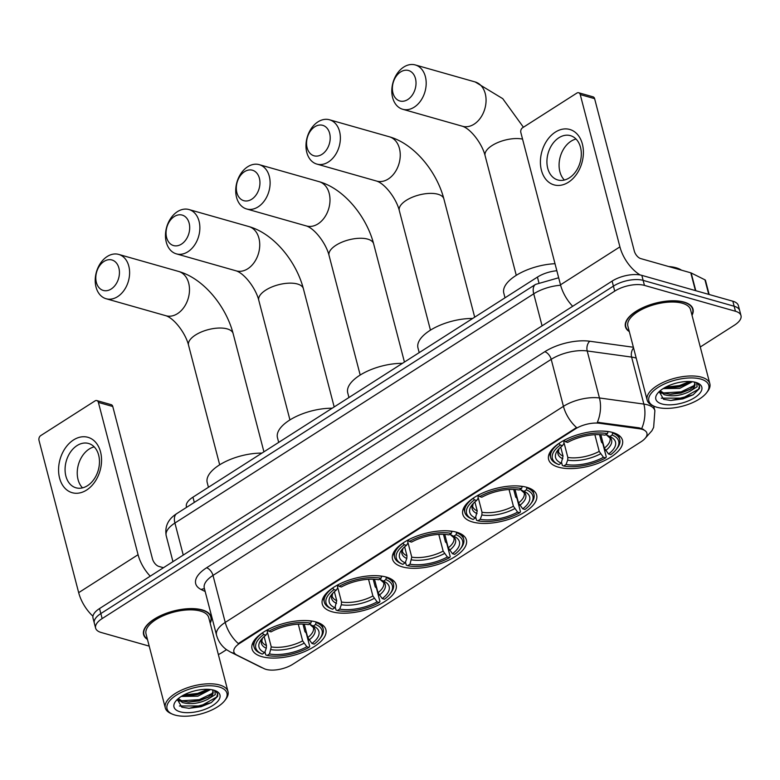 <?xml version="1.0" encoding="UTF-8"?>
<svg xmlns="http://www.w3.org/2000/svg" width="780" height="780" viewBox="0 0 780 780"><rect width="100%" height="100%" fill="white"/><g stroke="black" fill="none" stroke-linecap="round" stroke-linejoin="round"><path stroke-width="1.17" d="M316.095 621.972A38.161 16.663 165.4 0 0 273.37 627.013A38.161 16.663 165.4 0 0 252.028 648.921A38.161 16.663 165.4 0 0 261.817 656.643A38.161 16.663 165.4 0 0 304.541 651.602A38.161 16.663 165.4 0 0 325.884 629.684A38.161 16.663 165.4 0 0 316.095 621.972M526.851 487.325A38.161 16.663 165.4 0 0 484.136 492.365A38.161 16.663 165.4 0 0 462.793 514.274A38.161 16.663 165.4 0 0 472.573 521.995A38.161 16.663 165.4 0 0 515.297 516.955A38.161 16.663 165.4 0 0 536.64 495.037A38.161 16.663 165.4 0 0 526.851 487.325M456.602 532.204A38.161 16.663 165.4 0 0 413.878 537.245A38.161 16.663 165.4 0 0 392.535 559.163A38.161 16.663 165.4 0 0 402.324 566.875A38.161 16.663 165.4 0 0 445.048 561.834A38.161 16.663 165.4 0 0 466.391 539.926A38.161 16.663 165.4 0 0 456.602 532.204M386.344 577.083A38.161 16.663 165.4 0 0 343.629 582.133A38.161 16.663 165.4 0 0 322.286 604.042A38.161 16.663 165.4 0 0 332.065 611.764A38.161 16.663 165.4 0 0 374.79 606.713A38.161 16.663 165.4 0 0 396.133 584.805A38.161 16.663 165.4 0 0 386.344 577.083M612.68 432.49A38.161 16.663 165.4 0 0 569.956 437.541A38.161 16.663 165.4 0 0 548.613 459.449A38.161 16.663 165.4 0 0 558.402 467.171A38.161 16.663 165.4 0 0 601.117 462.121A38.161 16.663 165.4 0 0 622.459 440.212A38.161 16.663 165.4 0 0 612.68 432.49M641.94 429.273A19.442 8.492 165.4 0 0 639.483 428.776L599.625 423.277A19.442 8.492 165.4 0 0 575.328 428.941L239.772 643.315A19.442 8.492 165.4 0 0 233.893 651.895A19.442 8.492 165.4 0 0 236.837 655.054L264.049 668.616A19.442 8.492 165.4 0 0 292.851 664.228L641.043 441.782A19.442 8.492 165.4 0 0 646.922 433.212A19.442 8.492 165.4 0 0 641.94 429.273M186.576 507.341L186.41 506.708A21.596 9.438 -14.6 0 1 192.943 497.172L537.43 277.095A21.596 9.438 -14.6 0 1 556.842 270.728M692.016 315.296A34.915 15.249 165.4 0 0 693.02 309.153A34.915 15.249 165.4 0 0 684.07 302.084A34.915 15.249 165.4 0 0 644.972 306.706A34.915 15.249 165.4 0 0 625.443 326.752A34.915 15.249 165.4 0 0 629.314 331.627M210.171 623.123A34.915 15.249 165.4 0 0 211.175 616.98A34.915 15.249 165.4 0 0 202.225 609.921A34.915 15.249 165.4 0 0 163.127 614.533A34.915 15.249 165.4 0 0 143.598 634.588A34.915 15.249 165.4 0 0 147.469 639.454M239.772 643.315L239.606 642.7L238.358 643.607A25.194 13.513 -122.6 0 1 225.235 622.42L563.443 406.351A28.801 12.578 -14.6 0 1 599.45 397.966A25.194 15.571 97.8 0 1 597.363 422.273L639.239 427.859L643.568 429.409M700.274 347.002L734.467 325.153A21.596 9.438 165.4 0 0 741 315.627L738.387 305.604A21.596 9.438 165.4 0 0 732.849 301.226L641.833 275.369A21.596 9.438 165.4 0 0 612.105 281.102L99.538 608.556L100.844 613.567A21.596 9.438 165.4 0 0 94.312 623.103A21.596 9.438 165.4 0 1 100.844 613.567L613.411 286.114L100.844 613.567L102.151 618.589A21.596 9.438 165.4 0 0 95.618 628.115A21.596 9.438 165.4 0 0 101.156 632.483L149.214 646.133M641.833 275.369L643.139 280.381A21.596 9.438 165.4 0 0 613.411 286.114A21.596 9.438 165.4 0 1 643.139 280.381L734.155 306.248L643.139 280.381L644.446 285.392A21.596 9.438 165.4 0 0 614.718 291.125L102.151 618.589M739.693 310.615A21.596 9.438 165.4 0 0 734.155 306.248A21.596 9.438 165.4 0 1 739.693 310.615M239.606 642.7L576.566 427.547A25.194 13.513 57.4 0 1 563.443 406.351L551.207 359.346L212.999 575.416A28.801 12.578 165.4 0 0 204.292 588.12L204.282 588.091M218.371 654.576A21.596 9.438 165.4 0 0 221.9 652.616L226.512 649.672M741 315.627A21.596 9.438 165.4 0 0 735.462 311.259L644.446 285.392M99.538 608.556A21.596 9.438 165.4 0 0 93.005 618.082L95.618 628.115M555.37 132.103A28.801 20.797 105.9 0 1 582.387 144.085A28.801 20.797 105.9 0 1 568.435 182.237A28.801 20.797 105.9 0 1 541.417 170.255A28.801 20.797 105.9 0 1 555.37 132.103M569.341 177.859A23.039 16.633 -74.1 0 0 581.305 154.655A23.039 16.633 -74.1 0 0 570.414 135.642A23.039 16.633 -74.1 0 0 558.889 137.748A23.039 16.633 -74.1 0 0 546.926 160.943A23.039 16.633 -74.1 0 0 557.817 179.966A23.039 16.633 -74.1 0 0 569.341 177.859M564.369 180.024A23.039 16.633 105.9 0 1 571.048 141.2A23.039 16.633 105.9 0 1 576.02 139.025M640.185 274.979A28.801 15.444 -122.6 0 1 619.915 246.87L580.242 94.575A3.598 2.603 -74.1 0 0 578.663 92.752A3.598 2.603 -74.1 0 0 576.868 93.083L522.59 127.754A3.598 2.603 -74.1 0 0 520.845 132.532L560.508 284.817L619.915 246.87M572.666 306.296A28.801 15.444 -122.6 0 1 560.508 284.817M578.663 92.752L593.034 96.837A3.598 2.603 105.9 0 1 594.614 98.66L634.276 250.955A7.196 3.861 57.4 0 0 640.702 258.58L690.788 272.815A3.598 1.57 -14.6 0 1 691.168 272.961L704.944 279.825A3.598 1.57 -14.6 0 1 705.49 280.41L709.157 294.499M656.799 407.228A30.956 13.523 165.4 0 0 706.66 392.691A30.956 13.523 165.4 0 0 700.84 379.09A30.956 13.523 165.4 0 0 659.714 386.392A30.956 13.523 165.4 0 0 654.283 406.331A30.956 13.523 165.4 0 0 656.799 407.228M706.66 392.691L707.635 391.414A32.399 14.147 165.4 0 0 709.849 383.74A32.399 14.147 165.4 0 0 701.532 377.188A32.399 14.147 165.4 0 0 665.262 381.469A32.399 14.147 165.4 0 0 647.146 400.072A32.399 14.147 165.4 0 0 652.821 405.697L654.283 406.331M709.849 383.74L690.583 309.787A32.399 14.147 165.4 0 0 682.276 303.235A32.399 14.147 165.4 0 0 645.996 307.515A32.399 14.147 165.4 0 0 627.88 326.118L647.146 400.072M691.909 314.876A34.554 15.093 165.4 0 0 692.669 309.241A34.554 15.093 165.4 0 0 683.807 302.25A34.554 15.093 165.4 0 0 645.118 306.823A34.554 15.093 165.4 0 0 625.794 326.664A34.554 15.093 165.4 0 0 629.207 331.207M681.496 270.173A35.997 15.727 165.4 0 0 676.016 267.755A35.997 15.727 165.4 0 0 668.675 266.536M696.52 382.61L697.144 386.763L689.481 391.521C680.862 395.762 672.467 396.835 664.297 394.729L659.743 391.102M694.814 383.243L694.005 385.924L689.812 389.532L680.93 393.061L670.742 394.28L663.887 393.159L660.114 390.78M692.425 381.712L679.712 388.362L663.107 388.606M690.631 381.537L688.175 383.263L679.302 386.792L669.103 388.011L664.843 387.582M689.481 391.521A17.998 7.859 165.4 0 0 694.922 383.575A17.998 7.859 165.4 0 0 694.015 381.966M695.721 382.366A23.761 10.374 165.4 0 0 657.423 393.559A23.761 10.374 165.4 0 0 661.918 403.952A23.761 10.374 165.4 0 0 693.449 398.375A23.761 10.374 165.4 0 0 697.691 383.068A23.761 10.374 165.4 0 0 695.721 382.366M659.197 391.599L663.605 399.321L670.927 400.51L693.098 394.816L699.524 388.469L699.582 386.012L696.823 382.756M699.504 385.739L698.558 389.21L682.715 398.112L661.264 398.171M694.98 385.135L681.076 391.843L663.312 392.944M689.647 381.488L679.448 385.573L665.662 387.133M693.206 394.758L682.909 398.892L670.702 400.501M690.661 389.005L681.281 392.623L669.718 394.231M661.469 393.247L658.944 392.291M689.033 382.736L679.653 386.363L668.08 387.972M400.608 71.955A15.834 11.437 -74.1 0 0 392.935 92.937A15.834 11.437 -74.1 0 0 407.794 99.528A15.834 11.437 -74.1 0 0 415.467 78.546A15.834 11.437 -74.1 0 0 400.608 71.955M414.219 107.162A23.039 16.633 105.9 0 1 402.694 109.268A23.039 16.633 105.9 0 1 391.804 90.246A23.039 16.633 105.9 0 1 403.767 67.051A23.039 16.633 105.9 0 1 415.291 64.945A23.039 16.633 105.9 0 1 426.182 83.957A23.039 16.633 105.9 0 1 414.219 107.162M561.268 463.125L558.899 464.636A34.271 14.966 165.4 0 1 558.383 464.412A34.271 14.966 165.4 0 1 560.303 445.029L562.517 445.653A30.956 13.523 165.4 0 0 557.69 450.304A30.956 13.523 165.4 0 0 561.268 463.125L563.053 456.085L560.713 447.115M563.842 440.447L563.969 443.43L562.517 445.653M599.537 434.626L601.526 442.231L602.794 443.518L606.284 456.934L605.65 457.909A34.271 14.966 165.4 0 1 563.696 466.001L562.341 465.406L561.551 462.374M560.303 445.029L559.007 443.498A35.704 15.6 165.4 0 0 550.651 457.577A35.704 15.6 165.4 0 0 556.91 463.778L558.383 464.412M564.135 440.222L565.422 441.753A34.271 14.966 165.4 0 1 607.376 433.67L608.088 431.759A35.704 15.6 165.4 0 0 602.17 431.067M563.696 466.001L566.066 464.48A30.956 13.523 165.4 0 0 603.437 457.285L605.65 457.909M607.376 433.67L605.007 435.181A30.956 13.523 165.4 0 0 567.635 442.387L565.422 441.753M603.437 457.285L599.216 451.396L594.867 434.684M564.115 443.137L567.84 457.45L567.664 460.142L566.066 464.48M555.009 263.708A39.595 17.296 165.4 0 0 503.792 293.104L505.021 297.804M612.719 432.5L612.173 435.026A34.271 14.966 165.4 0 1 616.356 449.309L617.331 448.042A35.704 15.6 165.4 0 0 619.768 439.579A35.704 15.6 165.4 0 0 612.875 433.115M600.834 434.684L604.344 448.13L608.556 454.009L610.769 454.642A34.271 14.966 165.4 0 0 616.356 449.309M608.556 454.009A30.956 13.523 165.4 0 0 610.067 436.654A30.956 13.523 165.4 0 0 609.804 436.537L612.173 435.026M609.804 436.537L605.933 434.587M314.788 126.779A15.834 11.437 -74.1 0 0 307.115 147.761A15.834 11.437 -74.1 0 0 321.974 154.352A15.834 11.437 -74.1 0 0 329.648 133.37A15.834 11.437 -74.1 0 0 314.788 126.779M328.399 161.986A23.039 16.633 105.9 0 1 316.875 164.093A23.039 16.633 105.9 0 1 305.984 145.07A23.039 16.633 105.9 0 1 317.947 121.875A23.039 16.633 105.9 0 1 329.472 119.769A23.039 16.633 105.9 0 1 340.363 138.791A23.039 16.633 105.9 0 1 328.399 161.986M475.449 517.949L473.08 519.46A34.271 14.966 165.4 0 1 472.553 519.246A34.271 14.966 165.4 0 1 474.484 499.853L476.697 500.477A30.956 13.523 165.4 0 0 471.871 505.128A30.956 13.523 165.4 0 0 475.449 517.949L477.233 510.91L474.893 501.94M478.023 495.281L478.15 498.264L476.697 500.477M513.718 489.45L515.707 497.055L516.974 498.342L520.465 511.758L519.831 512.733A34.271 14.966 165.4 0 1 477.877 520.825L476.512 520.231L475.732 517.198M474.484 499.853L473.187 498.322A35.704 15.6 165.4 0 0 464.831 512.411A35.704 15.6 165.4 0 0 471.091 518.602L472.553 519.246M478.315 495.056L479.602 496.577A34.271 14.966 165.4 0 1 521.557 488.494L522.259 486.584A35.704 15.6 165.4 0 0 516.35 485.891M477.877 520.825L480.246 519.314A30.956 13.523 165.4 0 0 517.618 512.109L519.831 512.733M521.557 488.494L519.188 490.006A30.956 13.523 165.4 0 0 481.816 497.211L479.602 496.577M517.618 512.109L513.396 506.23L509.048 489.518M478.296 497.962L482.02 512.275L481.845 514.975L480.246 519.314M472.67 318.464A39.595 17.296 165.4 0 0 433.797 328.204A39.595 17.296 165.4 0 0 417.973 347.939L419.201 352.628M526.89 487.334L526.354 489.85A34.271 14.966 165.4 0 1 530.536 504.143L531.511 502.866A35.704 15.6 165.4 0 0 533.949 494.403A35.704 15.6 165.4 0 0 527.056 487.939M515.014 489.508L518.524 502.954L522.736 508.833L524.95 509.467A34.271 14.966 165.4 0 0 530.536 504.143M522.736 508.833A30.956 13.523 165.4 0 0 524.248 491.488A30.956 13.523 165.4 0 0 523.984 491.371L526.354 489.85M523.984 491.371L520.114 489.411M244.54 171.668A15.834 11.437 -74.1 0 0 236.867 192.65A15.834 11.437 -74.1 0 0 251.716 199.241A15.834 11.437 -74.1 0 0 259.389 178.259A15.834 11.437 -74.1 0 0 244.54 171.668M258.141 206.866A23.039 16.633 105.9 0 1 246.626 208.972A23.039 16.633 105.9 0 1 235.726 189.959A23.039 16.633 105.9 0 1 247.699 166.754A23.039 16.633 105.9 0 1 259.214 164.648A23.039 16.633 105.9 0 1 270.104 183.671A23.039 16.633 105.9 0 1 258.141 206.866M405.2 562.828L402.831 564.35A34.271 14.966 165.4 0 1 402.305 564.125A34.271 14.966 165.4 0 1 404.225 544.733L406.448 545.366A30.956 13.523 165.4 0 0 401.622 550.007A30.956 13.523 165.4 0 0 405.2 562.828L406.799 558.49L406.975 555.799L404.644 546.829M407.774 540.16L407.891 543.143L406.448 545.366M443.469 534.329L445.448 541.934L446.726 543.231L450.216 556.637L449.582 557.622A34.271 14.966 165.4 0 1 407.618 565.705L406.263 565.11L405.473 562.087M404.225 544.733L402.938 543.212A35.704 15.6 165.4 0 0 394.582 557.291A35.704 15.6 165.4 0 0 400.832 563.482L402.305 564.125M408.057 539.935L409.344 541.466A34.271 14.966 165.4 0 1 451.308 533.374L452.01 531.463A35.704 15.6 165.4 0 0 446.101 530.78M407.618 565.705L409.988 564.193A30.956 13.523 165.4 0 0 447.359 556.988L449.582 557.622M451.308 533.374L448.939 534.885A30.956 13.523 165.4 0 0 411.567 542.09L409.344 541.466M447.359 556.988L443.147 551.109L438.789 534.398M408.037 542.841L411.772 557.154L409.988 564.193M402.421 363.353A39.595 17.296 165.4 0 0 363.548 373.094A39.595 17.296 165.4 0 0 347.724 392.818L348.943 397.517M456.641 532.213L456.095 534.739A34.271 14.966 165.4 0 1 460.288 549.023L461.253 547.745A35.704 15.6 165.4 0 0 463.69 539.282A35.704 15.6 165.4 0 0 456.797 532.828M444.766 534.398L448.266 547.833L452.478 553.722L454.701 554.346A34.271 14.966 165.4 0 0 460.288 549.023M452.478 553.722A30.956 13.523 165.4 0 0 453.999 536.367A30.956 13.523 165.4 0 0 453.726 536.25L456.095 534.739M453.726 536.25L449.865 534.3M174.281 216.547A15.834 11.437 -74.1 0 0 166.608 237.53A15.834 11.437 -74.1 0 0 181.467 244.12A15.834 11.437 -74.1 0 0 189.14 223.139A15.834 11.437 -74.1 0 0 174.281 216.547M187.892 251.755A23.039 16.633 105.9 0 1 176.368 253.861A23.039 16.633 105.9 0 1 165.477 234.839A23.039 16.633 105.9 0 1 177.44 211.643A23.039 16.633 105.9 0 1 188.965 209.537A23.039 16.633 105.9 0 1 199.855 228.55A23.039 16.633 105.9 0 1 187.892 251.755M334.942 607.717L332.572 609.229A34.271 14.966 165.4 0 1 332.046 609.005A34.271 14.966 165.4 0 1 333.976 589.612L336.19 590.245A30.956 13.523 165.4 0 0 331.363 594.896A30.956 13.523 165.4 0 0 334.942 607.717L336.726 600.678L334.386 591.708M337.516 585.039L337.642 588.023L336.19 590.245M373.21 579.218L375.19 586.823L376.467 588.11L379.957 601.526L379.324 602.501A34.271 14.966 165.4 0 1 337.369 610.594L336.005 609.989L335.224 606.967M333.976 589.612L332.68 588.091A35.704 15.6 165.4 0 0 324.324 602.17A35.704 15.6 165.4 0 0 330.584 608.371L332.046 609.005M337.808 584.815L339.095 586.346A34.271 14.966 165.4 0 1 381.049 578.253L381.752 576.342A35.704 15.6 165.4 0 0 375.843 575.659M337.369 610.594L339.739 609.073A30.956 13.523 165.4 0 0 377.11 601.877L379.324 602.501M381.049 578.253L378.68 579.774A30.956 13.523 165.4 0 0 341.308 586.979L339.095 586.346M377.11 601.877L372.889 595.988L368.54 579.277M337.789 587.73L341.513 602.043L341.338 604.734L339.739 609.073M332.163 408.232A39.595 17.296 165.4 0 0 293.29 417.973A39.595 17.296 165.4 0 0 277.465 437.697L278.694 442.397M386.383 577.093L385.846 579.618A34.271 14.966 165.4 0 1 390.029 593.902L391.004 592.634A35.704 15.6 165.4 0 0 393.442 584.171A35.704 15.6 165.4 0 0 386.548 577.707M374.507 579.277L378.017 592.722L382.229 598.601L384.442 599.235A34.271 14.966 165.4 0 0 390.029 593.902M382.229 598.601A30.956 13.523 165.4 0 0 383.74 581.246A30.956 13.523 165.4 0 0 383.477 581.129L385.846 579.618M383.477 581.129L379.606 579.179M104.032 261.427A15.834 11.437 -74.1 0 0 96.359 282.409A15.834 11.437 -74.1 0 0 111.209 289A15.834 11.437 -74.1 0 0 118.882 268.018A15.834 11.437 -74.1 0 0 104.032 261.427M117.634 296.634A23.039 16.633 105.9 0 1 106.119 298.74A23.039 16.633 105.9 0 1 95.218 279.718A23.039 16.633 105.9 0 1 107.191 256.523A23.039 16.633 105.9 0 1 118.706 254.416A23.039 16.633 105.9 0 1 129.597 273.439A23.039 16.633 105.9 0 1 117.634 296.634M264.693 652.597L262.324 654.108A34.271 14.966 165.4 0 1 261.797 653.893A34.271 14.966 165.4 0 1 263.718 634.501L265.941 635.125A30.956 13.523 165.4 0 0 261.115 639.775A30.956 13.523 165.4 0 0 264.693 652.597L266.292 648.258L266.468 645.557L264.137 636.587M267.267 629.928L267.384 632.911L265.941 635.125M302.962 624.097L304.941 631.702L306.209 632.99L309.709 646.405L309.065 647.38A34.271 14.966 165.4 0 1 267.111 655.473L265.756 654.878L264.966 651.846M263.718 634.501L262.431 632.97A35.704 15.6 165.4 0 0 254.075 647.049A35.704 15.6 165.4 0 0 260.325 653.25L261.797 653.893M267.55 629.704L268.837 631.225A34.271 14.966 165.4 0 1 310.801 623.142L311.503 621.231A35.704 15.6 165.4 0 0 305.594 620.539M267.111 655.473L269.48 653.962A30.956 13.523 165.4 0 0 306.852 646.756L309.065 647.38M310.801 623.142L308.431 624.653A30.956 13.523 165.4 0 0 271.06 631.858L268.837 631.225M306.852 646.756L302.64 640.877L298.282 624.166M267.53 632.609L271.264 646.922L269.48 653.962M261.914 453.112A39.595 17.296 165.4 0 0 223.041 462.852A39.595 17.296 165.4 0 0 207.217 482.586L208.435 487.276M316.134 621.982L315.588 624.497A34.271 14.966 165.4 0 1 319.781 638.791L320.746 637.514A35.704 15.6 165.4 0 0 323.183 629.05A35.704 15.6 165.4 0 0 316.29 622.586M304.258 624.156L307.759 637.601L311.971 643.481L314.194 644.114A34.271 14.966 165.4 0 0 319.781 638.791M311.971 643.481A30.956 13.523 165.4 0 0 313.492 626.135A30.956 13.523 165.4 0 0 313.219 626.018L315.588 624.497M313.219 626.018L309.358 624.058M73.534 439.94A28.801 20.797 105.9 0 1 100.542 451.922A28.801 20.797 105.9 0 1 86.59 490.074A28.801 20.797 105.9 0 1 59.582 478.091A28.801 20.797 105.9 0 1 73.534 439.94M87.496 485.686A23.039 16.633 -74.1 0 0 99.46 462.491A23.039 16.633 -74.1 0 0 88.569 443.469A23.039 16.633 -74.1 0 0 77.054 445.575A23.039 16.633 -74.1 0 0 65.081 468.77A23.039 16.633 -74.1 0 0 75.972 487.793A23.039 16.633 -74.1 0 0 87.496 485.686M82.524 487.861A23.039 16.633 105.9 0 1 89.212 449.036A23.039 16.633 105.9 0 1 94.175 446.862M150.218 576.176A28.801 15.444 -122.6 0 1 138.07 554.707L98.397 402.412A3.598 2.603 -74.1 0 0 96.817 400.579A3.598 2.603 -74.1 0 0 95.023 400.91L40.745 435.591A3.598 2.603 -74.1 0 0 39 440.359L78.673 592.654L138.07 554.707M92.937 616.219A28.801 15.444 -122.6 0 1 78.673 592.654M96.817 400.579L111.189 404.664A3.598 2.603 105.9 0 1 112.768 406.497L152.441 558.782A7.196 3.861 57.4 0 0 158.857 566.417L163.459 567.723M174.964 715.055A30.956 13.523 165.4 0 0 224.825 700.528A30.956 13.523 165.4 0 0 218.995 686.926A30.956 13.523 165.4 0 0 177.869 694.229A30.956 13.523 165.4 0 0 172.448 714.168A30.956 13.523 165.4 0 0 174.964 715.055M224.825 700.528L225.791 699.25A32.399 14.147 165.4 0 0 228.004 691.567A32.399 14.147 165.4 0 0 219.697 685.015A32.399 14.147 165.4 0 0 183.417 689.296A32.399 14.147 165.4 0 0 165.301 707.908A32.399 14.147 165.4 0 0 170.976 713.524L172.448 714.168M228.004 691.567L208.738 617.624A32.399 14.147 165.4 0 0 200.431 611.062A32.399 14.147 165.4 0 0 164.161 615.352A32.399 14.147 165.4 0 0 146.035 633.955L165.301 707.908M210.064 622.703A34.554 15.093 165.4 0 0 210.824 617.077A34.554 15.093 165.4 0 0 201.961 610.087A34.554 15.093 165.4 0 0 163.274 614.65A34.554 15.093 165.4 0 0 143.949 634.501A34.554 15.093 165.4 0 0 147.361 639.034M214.675 690.446L215.299 694.6L207.636 699.348C199.017 703.589 190.622 704.662 182.452 702.556L177.899 698.929M212.969 691.07L212.16 693.761L207.968 697.369L199.085 700.889L188.897 702.107L182.042 700.996L178.279 698.607M210.58 689.539L197.867 696.189L181.262 696.442M208.796 689.374L206.329 691.1L197.457 694.629L187.258 695.838L182.998 695.409M207.636 699.348A17.998 7.859 165.4 0 0 213.076 691.411A17.998 7.859 165.4 0 0 212.17 689.793M213.876 690.193A23.761 10.374 165.4 0 0 175.578 701.386A23.761 10.374 165.4 0 0 180.082 711.789A23.761 10.374 165.4 0 0 211.604 706.202A23.761 10.374 165.4 0 0 215.855 690.904A23.761 10.374 165.4 0 0 213.876 690.193M177.362 699.426L181.759 707.148L189.082 708.337L211.263 702.653L217.678 696.306L217.737 693.839L214.987 690.583M217.659 693.576L216.713 697.037L200.87 705.939L179.419 705.998M213.135 692.962L199.232 699.679L181.467 700.771M207.811 689.325L197.603 693.41L183.817 694.97M211.361 702.595L201.074 706.729L188.857 708.337M208.816 696.832L199.436 700.459L187.873 702.068M179.634 701.074L177.099 700.118M207.188 690.563L197.808 694.19L186.235 695.799M639.483 428.776L639.239 427.859M575.328 428.941L575.162 428.327M599.625 423.277L599.391 422.37M538.843 282.526L537.43 277.095M194.308 502.408L192.943 497.172M636.217 358.127A28.801 12.578 165.4 0 0 635.251 357.825A28.801 12.578 165.4 0 0 631.615 357.084L587.203 350.961L599.45 397.966L643.861 404.089A28.801 12.578 -14.6 0 1 647.498 404.83A28.801 12.578 -14.6 0 1 654.878 410.66L653.689 406.078M641.716 428.512A25.194 15.571 97.8 0 0 643.861 404.089L631.615 357.084A7.196 4.446 -82.2 0 1 633.565 347.958M234.653 653.377A25.194 20.27 116.5 0 1 230.217 651.914L226.57 649.711C221.54 646.045 218.195 641.179 216.528 635.125A28.801 12.578 -14.6 0 1 225.235 622.42L212.999 575.416A7.196 3.861 57.4 0 0 206.573 567.791L544.781 351.721A35.997 15.727 -14.6 0 1 589.787 341.24L633.38 347.246M262.529 667.856A25.194 20.27 116.5 0 1 260.54 667.027L230.217 651.914M205.179 591.533L201.152 589.524A35.997 15.727 -14.6 0 1 206.573 567.791M735.462 311.259L732.849 301.226M614.718 291.125L612.105 281.102M589.787 341.24A7.196 4.446 -82.2 0 0 587.203 350.961A28.801 12.578 165.4 0 0 551.207 359.346A7.196 3.861 57.4 0 0 544.781 351.721M204.487 588.89A7.196 5.792 -63.5 0 0 201.152 589.524M560.625 285.226A28.801 12.578 165.4 0 0 533.734 293.806L542.071 325.835M176.738 513.63A14.401 7.722 57.4 0 0 174.915 523.039A28.801 12.578 165.4 0 0 166.208 535.743C164.609 526.471 168.119 519.1 176.738 513.63L535.558 284.398A14.401 7.722 57.4 0 0 533.734 293.806L174.915 523.039L183.251 555.077M695.419 290.599L690.788 272.815M594.614 98.66L580.242 94.575M691.168 272.961L695.789 290.696M708.737 294.382L704.944 279.825M516.272 275.32L485.111 155.698C482.332 144.29 471.247 129.188 462.569 126.282A23.039 16.633 -74.1 0 0 474.094 124.176A23.039 16.633 -74.1 0 0 486.057 100.971A23.039 16.633 -74.1 0 0 475.166 81.959L415.291 64.945M485.111 155.698A23.039 10.062 -14.6 0 1 492.082 145.528A23.039 10.062 -14.6 0 1 522.561 139.113M559.026 448.744L558.441 451.483A26.637 11.632 165.4 0 0 563.053 456.085M567.664 460.142A27.69 12.1 165.4 0 0 600.502 453.814M558.958 448.812A27.69 12.1 165.4 0 0 562.867 458.786M567.84 457.45A26.637 11.632 165.4 0 0 599.216 451.396M605.621 450.548A27.69 12.1 165.4 0 0 606.772 435.211M604.344 448.13A26.637 11.632 165.4 0 0 609.999 438.058L606.742 435.201M430.453 330.145L399.292 210.522A23.039 10.062 -14.6 0 1 406.253 200.362A23.039 10.062 -14.6 0 1 437.97 194.249A23.039 10.062 -14.6 0 1 443.878 198.91C436.683 171.327 414.082 143.715 389.347 136.783L329.472 119.769M399.292 210.522C396.513 199.124 385.427 184.012 376.75 181.106A23.039 16.633 -74.1 0 0 388.274 179A23.039 16.633 -74.1 0 0 400.238 155.805A23.039 16.633 -74.1 0 0 389.347 136.783M473.197 503.568L472.622 506.317A26.637 11.632 165.4 0 0 477.233 510.91M481.845 514.975A27.69 12.1 165.4 0 0 514.683 508.648M473.138 503.636A27.69 12.1 165.4 0 0 477.048 513.611M482.02 512.275A26.637 11.632 165.4 0 0 513.396 506.23M519.802 505.372A27.69 12.1 165.4 0 0 520.952 490.045L524.179 492.882A26.637 11.632 165.4 0 1 518.524 502.954M360.194 375.034L329.043 255.401A23.039 10.062 -14.6 0 1 336.005 245.242A23.039 10.062 -14.6 0 1 367.721 239.128A23.039 10.062 -14.6 0 1 373.63 243.789C366.424 216.216 343.834 188.604 319.098 181.662L259.214 164.648M329.043 255.401C326.255 244.003 315.169 228.901 306.501 225.986A23.039 16.633 -74.1 0 0 318.016 223.88A23.039 16.633 -74.1 0 0 329.989 200.684A23.039 16.633 -74.1 0 0 319.098 181.662M402.948 548.447L402.363 551.197A26.637 11.632 165.4 0 0 406.975 555.799M411.587 559.855A27.69 12.1 165.4 0 0 444.434 553.527M402.88 548.525A27.69 12.1 165.4 0 0 406.799 558.49M411.772 557.154A26.637 11.632 165.4 0 0 443.147 551.109M449.553 550.251A27.69 12.1 165.4 0 0 450.694 534.924M448.266 547.833A26.637 11.632 165.4 0 0 453.921 537.771L450.665 534.914M289.945 419.913L258.785 300.29A23.039 10.062 -14.6 0 1 265.746 290.121A23.039 10.062 -14.6 0 1 297.463 284.008A23.039 10.062 -14.6 0 1 303.371 288.668C296.166 261.095 273.575 233.483 248.839 226.551L188.965 209.537M258.785 300.29C256.006 288.883 244.92 273.78 236.243 270.875A23.039 16.633 -74.1 0 0 247.767 268.769A23.039 16.633 -74.1 0 0 259.73 245.564A23.039 16.633 -74.1 0 0 248.839 226.551M332.69 593.336L332.114 596.076A26.637 11.632 165.4 0 0 336.726 600.678M341.338 604.734A27.69 12.1 165.4 0 0 374.176 598.406M332.631 593.404A27.69 12.1 165.4 0 0 336.541 603.379M341.513 602.043A26.637 11.632 165.4 0 0 372.889 595.988M379.294 595.14A27.69 12.1 165.4 0 0 380.445 579.803M378.017 592.722A26.637 11.632 165.4 0 0 383.672 582.65L380.416 579.793M219.687 464.792L188.536 345.169A23.039 10.062 -14.6 0 1 195.497 335.01A23.039 10.062 -14.6 0 1 227.214 328.897A23.039 10.062 -14.6 0 1 233.123 333.557C225.917 305.974 203.326 278.363 178.581 271.43L118.706 254.416M188.536 345.169C185.747 333.772 174.661 318.659 165.994 315.754A23.039 16.633 -74.1 0 0 177.508 313.648A23.039 16.633 -74.1 0 0 189.482 290.452A23.039 16.633 -74.1 0 0 178.581 271.43M262.441 638.216L261.856 640.965A26.637 11.632 165.4 0 0 266.468 645.557M271.079 649.623A27.69 12.1 165.4 0 0 303.927 643.285M262.373 638.284A27.69 12.1 165.4 0 0 266.292 648.258M271.264 646.922A26.637 11.632 165.4 0 0 302.64 640.877M309.046 640.019A27.69 12.1 165.4 0 0 310.186 624.692M307.759 637.601A26.637 11.632 165.4 0 0 313.414 627.529L310.157 624.683M112.768 406.497L98.397 402.412M263.084 668.138L260.54 667.027M645.304 438.185L651.934 430.716L653.65 427.352L654.878 410.66M216.528 635.125L204.292 588.12M166.208 535.743L172.955 561.658M535.558 284.398L558.675 277.768M692.123 307.135L692.669 309.241M625.238 324.548L625.794 326.664M523.419 127.228L502.759 98.67L475.166 81.959M462.569 126.282L402.694 109.268M549.5 453.151L550.651 457.577M618.608 435.142L619.768 439.579M376.75 181.106L316.875 164.093M474.688 317.177L443.878 198.91M463.681 507.975L464.831 512.411M532.789 489.976L533.949 494.403M306.501 225.986L246.626 208.972M404.44 362.066L373.63 243.789M393.422 552.854L394.582 557.291M462.54 534.856L463.69 539.282M236.243 270.875L176.368 253.861M334.181 406.945L303.371 288.668M323.173 597.743L324.324 602.17M392.281 579.735L393.442 584.171M165.994 315.754L106.119 298.74M263.923 451.825L233.123 333.557M252.915 642.623L254.075 647.049M322.033 624.624L323.183 629.05M210.278 614.962L210.824 617.077M143.393 632.385L143.949 634.501"/></g></svg>
